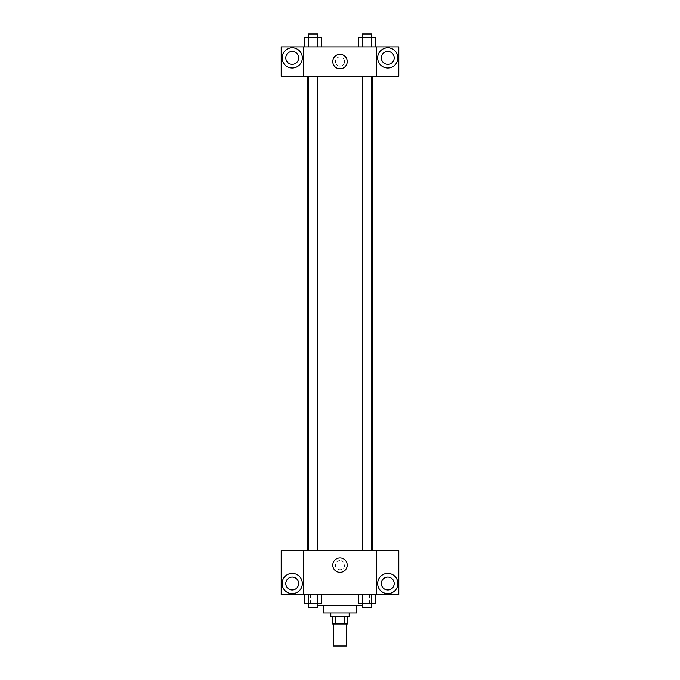 <?xml version="1.0" encoding="UTF-8"?>
<svg xmlns="http://www.w3.org/2000/svg" width="680" height="680" viewBox="0 0 680 680"><rect width="100%" height="100%" fill="white"/><g stroke="black" fill="none" stroke-linecap="round" stroke-linejoin="round"><path stroke-width="0.51" stroke-dasharray="3.4 2.55" d="M346.434 646L333.565 646M346.434 623.942L333.565 623.942L346.434 623.942M335.282 623.942L332.648 623.942L332.648 616.598L335.282 616.598L335.282 623.942L347.352 623.942L347.352 616.598L344.717 616.598L344.717 623.942M335.282 616.598L332.648 616.598M344.717 616.598L347.352 616.598M330.811 616.598L349.188 616.598M323.459 612.918L356.541 612.918M317.543 605.565L362.457 605.565M340 594.541L310.599 594.541L340 594.541M376.754 550.494L303.246 550.435L303.246 594.541L398.811 594.481L398.811 550.494L376.754 550.494L376.754 594.481M358.564 594.541L358.564 603.729L362.805 603.729L358.564 603.729L362.805 603.729L362.805 594.541L371.297 594.541L358.564 594.541L375.538 594.541L358.564 594.541L362.805 594.541L362.805 603.729L375.538 603.729L371.297 603.729L375.538 603.729L375.538 594.541L371.297 594.541L371.297 603.729L362.805 603.729L371.297 603.729L371.297 594.541L375.538 594.541L362.805 594.541L375.538 594.541M321.436 594.541L304.462 594.541L317.195 594.541L317.195 603.729L321.436 603.729L317.195 603.729L321.436 603.729L321.436 594.541L304.462 594.541L308.703 594.541L308.703 603.729L317.195 603.729L308.703 603.729L317.195 603.729L317.195 594.541L317.195 603.729M303.246 565.131L303.246 569.729L303.246 565.131M292.213 593.623A10.107 10.107 0 0 0 300.968 578.459A10.107 10.107 0 0 0 283.466 578.459A10.107 10.107 0 0 0 292.213 593.623M298.648 583.516A6.434 6.434 0 0 1 289 589.084A6.434 6.434 0 0 1 289 577.94A6.434 6.434 0 0 1 298.648 583.516M303.246 594.481L281.188 594.481L281.188 550.494L303.246 550.494M340 572.365A7.225 7.225 0 0 0 346.256 561.519A7.225 7.225 0 0 0 333.744 561.519A7.225 7.225 0 0 0 340 572.365M376.754 565.131L376.754 569.729L376.754 565.131M387.787 593.623A10.107 10.107 0 0 0 396.534 578.459A10.107 10.107 0 0 0 379.032 578.459A10.107 10.107 0 0 0 387.787 593.623M394.213 583.516A6.434 6.434 0 0 1 384.565 589.084A6.434 6.434 0 0 1 384.565 577.94A6.434 6.434 0 0 1 394.213 583.516M340 560.541A4.598 4.598 0 0 0 336.022 567.435A4.598 4.598 0 0 0 343.978 567.435A4.598 4.598 0 0 0 340 560.541A4.598 4.598 0 0 1 343.978 567.435A4.598 4.598 0 0 1 336.022 567.435A4.598 4.598 0 0 1 340 560.541M362.457 550.435L371.646 550.435L362.457 550.435L371.646 550.435L362.457 550.435L362.457 76.27L371.646 76.27L362.457 76.27M308.354 550.435L317.543 550.435L308.354 550.435L317.543 550.435L308.354 550.435L308.354 76.27L317.543 76.27L308.354 76.27L317.543 76.27L317.543 550.435M307.802 550.435L372.198 550.435L307.802 550.435M372.198 76.27L307.802 76.27L372.198 76.27M371.646 76.27L371.646 550.435M317.543 76.27L308.354 76.27M376.754 76.27L281.188 76.33L281.188 46.869L398.811 46.869L398.811 76.33L376.754 76.33L376.754 46.869M344.599 61.566A4.598 4.598 0 0 0 337.705 57.587A4.598 4.598 0 0 0 337.705 65.543A4.598 4.598 0 0 0 344.599 61.566A4.598 4.598 0 0 1 337.705 65.543A4.598 4.598 0 0 1 337.705 57.587A4.598 4.598 0 0 1 344.599 61.566M298.648 57.893A6.434 6.434 0 0 0 289 52.317A6.434 6.434 0 0 0 289 63.461A6.434 6.434 0 0 0 298.648 57.893M394.213 57.893A6.434 6.434 0 0 0 384.565 52.317A6.434 6.434 0 0 0 384.565 63.461A6.434 6.434 0 0 0 394.213 57.893M292.213 68A10.107 10.107 0 0 0 300.968 52.836A10.107 10.107 0 0 0 283.466 52.836A10.107 10.107 0 0 0 292.213 68M387.787 68A10.107 10.107 0 0 0 396.534 52.836A10.107 10.107 0 0 0 379.032 52.836A10.107 10.107 0 0 0 387.787 68M303.246 46.869L303.246 76.27M321.436 46.869L304.453 46.869L321.445 46.869L304.453 46.869L321.436 46.869L321.436 37.672L317.195 37.672L321.436 37.672L317.195 37.672L317.195 46.869L304.462 46.869L317.195 46.869L317.195 37.672L308.703 37.672L317.195 37.672L317.195 46.869M358.564 46.869L375.547 46.869L358.555 46.869L375.547 46.869L358.564 46.869L375.538 46.869L358.564 46.869L358.564 37.672L375.538 37.672L371.297 37.672L371.297 46.869L371.297 37.672L362.805 37.672L362.805 46.869L362.805 37.672L358.564 37.672L375.538 37.672L375.538 46.869M332.775 61.566A7.225 7.225 0 0 0 343.613 67.83A7.225 7.225 0 0 0 343.613 55.309A7.225 7.225 0 0 0 332.775 61.566M376.754 61.566L376.754 66.164L376.754 61.566M303.246 61.566L303.246 66.164L303.246 61.566M371.646 37.672L362.457 37.672L371.646 37.672L362.457 37.672L371.646 37.672L371.646 34L362.457 34L371.646 34L362.457 34L362.457 37.672M304.462 46.869L304.462 37.672L308.703 37.672L308.703 46.869L304.462 46.869L308.703 46.869L308.703 37.672L304.462 37.672L317.195 37.672M317.543 37.672L308.354 37.672L317.543 37.672L308.354 37.672L317.543 37.672L317.543 34L308.354 34L317.543 34L308.354 34L308.354 37.672M371.297 37.672L371.297 46.869M362.805 37.672L362.805 46.869M308.703 37.672L308.703 46.869M371.646 603.729L362.457 603.729L371.646 603.729L362.457 603.729L371.646 603.729L371.646 607.402L362.457 607.402L371.646 607.402L362.457 607.402L362.457 603.729M304.462 594.541L308.703 594.541L304.462 594.541L304.462 603.729L308.703 603.729L304.462 603.729L308.703 603.729L308.703 594.541L317.195 594.541L304.462 594.541L317.195 594.541M317.543 603.729L308.354 603.729L317.543 603.729L308.354 603.729L317.543 603.729L317.543 607.402L308.354 607.402L317.543 607.402L308.354 607.402L308.354 603.729M371.297 594.541L371.297 603.729M362.805 594.541L362.805 603.729M308.703 594.541L308.703 603.729M310.599 594.541L310.599 605.565M369.401 594.541L369.401 605.565"/><path stroke-width="1.02" d="M333.565 623.942L333.565 646L346.434 646L346.434 623.942M344.717 616.598L344.717 623.942L332.648 623.942L332.648 616.598M344.717 623.942L347.352 623.942L347.352 616.598M349.188 612.918L349.188 616.598L330.811 616.598L330.811 612.918M335.282 616.598L335.282 623.942M356.541 605.565L356.541 612.918L323.459 612.918L323.459 605.565M362.457 605.565L317.543 605.565M376.754 594.541L303.246 594.541L303.246 550.435L376.754 550.435L376.754 594.541M292.213 593.623A10.107 10.107 0 0 1 283.466 578.459A10.107 10.107 0 0 1 300.968 578.459A10.107 10.107 0 0 1 292.213 593.623M303.246 594.481L281.188 594.481L281.188 550.494L303.246 550.494M285.787 583.516A6.434 6.434 0 0 1 292.213 577.082A6.434 6.434 0 0 1 298.648 583.516A6.434 6.434 0 0 1 292.213 589.942A6.434 6.434 0 0 1 285.787 583.516M340 572.365A7.225 7.225 0 0 1 333.744 561.519A7.225 7.225 0 0 1 346.256 561.519A7.225 7.225 0 0 1 340 572.365M387.787 593.623A10.107 10.107 0 0 1 379.032 578.459A10.107 10.107 0 0 1 396.534 578.459A10.107 10.107 0 0 1 387.787 593.623M376.754 594.481L398.811 594.481L398.811 550.494L376.754 550.494M381.352 583.516A6.434 6.434 0 0 1 387.787 577.082A6.434 6.434 0 0 1 394.213 583.516A6.434 6.434 0 0 1 387.787 589.942A6.434 6.434 0 0 1 381.352 583.516M372.198 76.27L372.198 550.435M362.457 550.435L362.457 76.27M317.543 76.27L317.543 550.435M376.754 76.27L398.811 76.33L398.811 46.869L376.754 46.869L376.754 76.27L303.246 76.33L281.188 76.33L281.188 46.869L303.246 46.869L303.246 76.27M298.648 57.893A6.434 6.434 0 0 1 292.213 64.328A6.434 6.434 0 0 1 285.787 57.893A6.434 6.434 0 0 1 292.213 51.459A6.434 6.434 0 0 1 298.648 57.893M292.213 68A10.107 10.107 0 0 1 283.466 52.836A10.107 10.107 0 0 1 300.968 52.836A10.107 10.107 0 0 1 292.213 68M394.213 57.893A6.434 6.434 0 0 1 384.565 63.461A6.434 6.434 0 0 1 384.565 52.317A6.434 6.434 0 0 1 394.213 57.893M387.787 68A10.107 10.107 0 0 1 379.032 52.836A10.107 10.107 0 0 1 396.534 52.836A10.107 10.107 0 0 1 387.787 68M376.754 46.869L303.246 46.869M332.775 61.566A7.225 7.225 0 0 1 343.613 55.309A7.225 7.225 0 0 1 343.613 67.83A7.225 7.225 0 0 1 332.775 61.566M375.538 46.869L375.538 37.672L358.564 37.672L358.564 46.869M371.297 37.672L371.297 46.869M362.805 37.672L362.805 46.869M362.457 37.672L362.457 34L371.646 34L371.646 37.672M321.436 46.869L321.436 37.672L304.462 37.672L304.462 46.869M317.195 37.672L317.195 46.869M308.703 37.672L308.703 46.869M308.354 37.672L308.354 34L317.543 34L317.543 37.672M375.538 594.541L375.538 603.729L358.564 603.729L358.564 594.541M371.297 594.541L371.297 603.729M362.805 594.541L362.805 603.729M371.646 603.729L371.646 607.402L362.457 607.402L362.457 603.729M321.436 594.541L321.436 603.729L304.462 603.729L304.462 594.541M317.195 594.541L317.195 603.729M308.703 594.541L308.703 603.729M317.543 603.729L317.543 607.402L308.354 607.402L308.354 603.729M307.802 76.27L307.802 550.435M371.646 550.435L371.646 76.27M308.354 76.27L308.354 550.435"/></g></svg>
